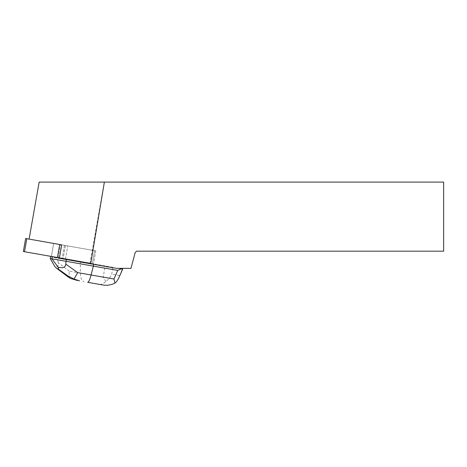 <?xml version="1.0" encoding="UTF-8"?>
<svg xmlns="http://www.w3.org/2000/svg" width="467" height="467" viewBox="0 0 467 467"><rect width="100%" height="100%" fill="white"/><g stroke="black" fill="none" stroke-linecap="round" stroke-linejoin="round"><path stroke-width="0.35" stroke-dasharray="2.33 1.75" d="M53.676 243.435L67.773 245.922L53.676 243.435L51.376 256.459L65.479 258.946L50.623 256.33L51.703 256.517L51.376 256.459L53.67 243.441L67.779 245.934L53.67 243.441M23.35 251.52L92.338 263.686L59.432 257.883L61.726 244.86L95.805 250.867L25.644 238.497M104.293 182.095L443.65 182.095L443.65 251.17L136.58 251.17L135.191 252.559L130.958 268.362L116.476 268.362L118.875 268.362L116.476 268.362L93.657 264.34L75.59 261.152L75.666 260.744L93.511 263.89L63.238 258.555L63.168 258.963L80.248 261.975L80.324 261.567L81.06 261.695L80.989 262.104L94.859 264.55L89.903 263.68L104.293 182.095L39.152 182.095L29.1 239.11L60.622 244.667L29.1 239.11M63.168 258.963L75.59 261.152M80.989 262.104L89.903 263.68M58.328 257.685L60.622 244.667L58.252 258.099L80.248 261.975M94.859 264.55L94.935 264.141L112.909 267.311M87.633 282.313L98.876 284.292C101.105 284.759 103.417 283.819 105.811 281.461C108.507 279.558 110.486 277.129 111.741 274.182L112.804 267.714L116.476 268.362L112.78 267.714A16.427 6.386 99.3 0 0 112.833 267.562M65.444 245.519L94.632 250.668L60.622 244.667L65.444 245.519L63.08 258.946L65.444 245.519M94.632 250.668L95.805 250.872L94.632 250.668L92.338 263.686L93.505 263.89L92.338 263.686L94.632 250.668M75.666 260.744L53.145 256.774L53.069 257.183L51.627 256.932L51.703 256.517M56.945 257.866L54.26 257.393M51.627 256.932L53.069 257.183M118.875 268.362L122.342 268.974L118.542 278.513M105.811 281.461L103.242 277.129L80.377 273.096C80.528 278.145 81.795 281.011 84.159 281.7M112.874 267.305L108.291 266.499L104.725 268.122L103.242 277.129M66.367 259.529L66.437 259.115M94.935 264.141L108.291 266.499M80.324 261.567L80.709 261.637L80.324 263.82L104.725 268.122M80.709 261.637L81.06 261.695M70.272 278.373C69.157 276.797 68.847 274.386 69.332 271.146L80.377 273.096L80.324 263.82L57.815 259.85L58.2 257.667L63.238 258.555M53.145 256.774L58.2 257.667M98.876 284.292L102.343 284.905M69.332 271.146L58.171 262.775C58.556 266.318 57.447 267.585 54.849 266.581M50.238 258.514L57.815 259.85L58.171 262.775M26.817 238.701L24.517 251.725L90.738 263.4M59.723 244.504L57.429 257.527M64.44 245.344L62.076 258.771L64.44 245.344M119.453 275.542L111.741 274.182M95.805 250.867L93.511 263.89L95.805 250.872M65.485 258.952L67.779 245.934L65.479 258.946"/><path stroke-width="0.7" d="M25.644 238.497L61.726 244.86L59.432 257.883L23.35 251.52L25.644 238.497M90.668 263.814L116.476 268.362L130.958 268.362L135.191 252.559L136.58 251.17L443.65 251.17L443.65 182.095L104.38 182.095L90.668 263.814L58.252 258.099L58.328 257.685M54.335 256.984L54.26 257.393L56.945 257.866L57.021 257.457M29.1 239.104L39.152 182.095L104.38 182.095M117.737 270.416L121.309 268.794L122.71 269.039L118.542 278.513L116.592 281.589L115.005 283.078C110.907 285.139 106.686 285.746 102.343 284.905L87.633 282.313C88.666 282.226 89.816 279.786 91.088 274.987L113.954 279.015L117.737 270.416L93.342 266.114L93.657 264.34M121.309 268.794L118.875 268.362M77.557 280.533L70.272 278.373L66.95 275.892L68.164 276.102L74.049 279.038L77.697 272.623L91.088 274.987L93.342 266.114L66.051 261.304L66.367 259.529M122.71 269.039L122.342 268.974M65.771 264.112L66.051 261.304L51.936 258.817L58.124 267.153C62.788 268.525 65.339 267.515 65.771 264.112L77.697 272.623M58.124 267.153C58.585 268.408 58.573 268.992 58.089 268.916L56.764 268.408L54.849 266.581L50.238 258.549L50.623 256.33M51.936 258.817L52.327 256.628M50.238 258.549L51.93 258.846M113.954 279.015L115.005 283.078M74.049 279.038L79.624 280.9M90.738 263.4L24.517 251.725L26.817 238.701M57.429 257.527L59.723 244.504M68.164 276.102L58.089 268.916M57.523 268.817L66.95 275.892M68.497 277.217L56.764 268.408"/></g></svg>
